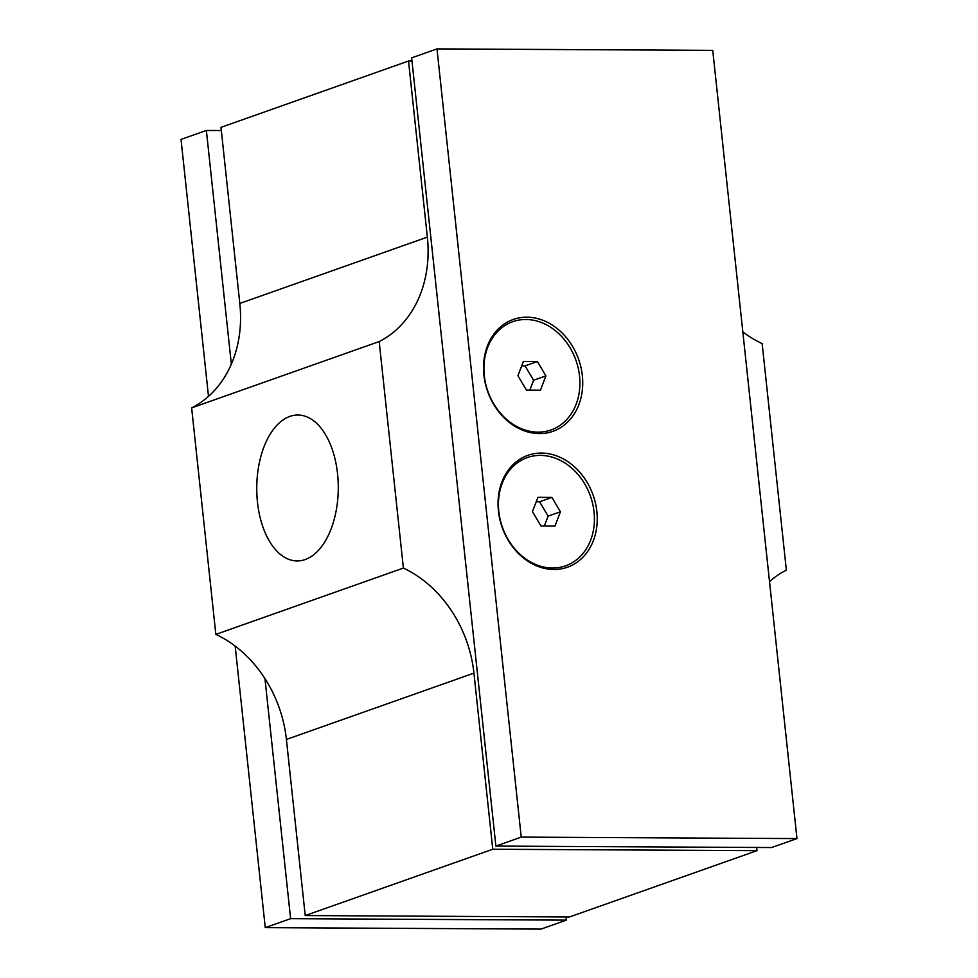 <?xml version="1.0" encoding="UTF-8"?>
<svg xmlns="http://www.w3.org/2000/svg" width="978" height="978" viewBox="0 0 978 978"><rect width="100%" height="100%" fill="white"/><g stroke="black" fill="none" stroke-linecap="round" stroke-linejoin="round"><path stroke-width="1.47" d="M337.557 473.817A72.959 40.77 90.3 0 1 297.129 560.944A72.959 40.77 90.3 0 1 256.749 487.765A72.959 40.77 90.3 0 1 297.899 415.014A72.959 40.77 90.3 0 1 337.557 473.817M579.526 376.065A57.421 46.687 -109.5 0 1 513.316 424.464A57.421 46.687 -109.5 0 1 502.888 326.909A57.421 46.687 -109.5 0 1 579.526 376.065M582.338 375.65A59.34 48.252 -109.5 0 1 539.343 433.596A59.34 48.252 -109.5 0 1 483.914 375.124A59.34 48.252 -109.5 0 1 526.91 317.178A59.34 48.252 -109.5 0 1 582.338 375.65M594.049 511.971A57.421 46.687 -109.5 0 1 527.839 560.357A57.421 46.687 -109.5 0 1 517.411 462.802A57.421 46.687 -109.5 0 1 594.049 511.971M596.861 511.543A59.34 48.252 -109.5 0 1 553.866 569.489A59.34 48.252 -109.5 0 1 498.438 511.017A59.34 48.252 -109.5 0 1 541.433 453.071A59.34 48.252 -109.5 0 1 596.861 511.543M545.907 375.882L540.443 390.185L526.445 390.112L517.924 375.735L523.389 361.444L537.374 361.518L545.907 375.882L533.585 380.246L525.064 365.87L521.702 365.858M537.374 361.518L525.064 365.87M529.807 390.124L533.585 380.246M560.431 511.787L554.966 526.078L540.968 526.005L532.448 511.641L537.912 497.337L551.898 497.411L560.431 511.787L548.108 516.139L539.587 501.775L536.225 501.751M551.898 497.411L539.587 501.775M544.33 526.03L548.108 516.139M521.237 837.107L436.995 48.9L712.742 50.367L796.972 838.586L521.237 837.107L495.883 846.08L771.63 847.547L796.972 838.586M495.883 846.08L411.652 57.861L436.995 48.9M756.679 847.461L757.009 850.652L569.477 916.973L305.222 915.555L286.407 739.454A115.441 93.864 70.5 0 0 215.845 634.392L191.639 407.887A115.441 93.864 70.5 0 0 239.806 303.449L220.991 127.348L408.523 61.027L411.995 61.052M231.346 364.146L206.37 130.453L181.028 139.414L208.485 396.371M235.172 646.103L265.258 927.633L541.005 929.1L566.348 920.139L290.613 918.672L265.258 927.633M290.613 918.672L264.952 678.598M566.005 916.948L566.348 920.139M206.37 130.453L221.321 130.539M191.639 407.887L379.183 341.566A115.441 93.864 70.5 0 0 427.349 237.128L408.523 61.027M742.828 331.897A115.441 93.864 70.5 0 0 762.155 343.608L786.361 570.113A115.441 93.864 70.5 0 0 769.515 581.629M757.009 850.652L492.765 849.246L473.939 673.133A115.441 93.864 70.5 0 0 403.388 568.071L379.183 341.566M305.222 915.555L492.765 849.246M215.845 634.392L403.388 568.071M239.806 303.449L427.349 237.128M286.407 739.454L473.939 673.133"/></g></svg>
